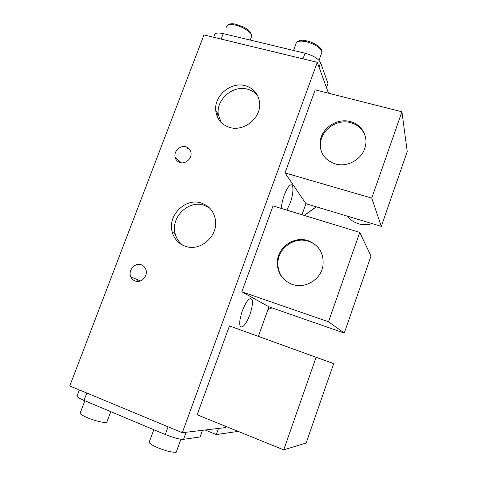 <?xml version="1.0" encoding="UTF-8"?>
<svg xmlns="http://www.w3.org/2000/svg" width="477" height="477" viewBox="0 0 477 477"><rect width="100%" height="100%" fill="white"/><g stroke="black" fill="none" stroke-linecap="round" stroke-linejoin="round"><path stroke-width="0.72" d="M347.65 216.248C350.392 219.873 354 222.383 358.477 223.785C362.991 225.108 367.54 225.049 372.138 223.612M217.53 113.121L217.035 116.126M229.717 127.454C243.348 131.807 260.239 118.874 259.703 104.374C259.154 94.774 254.36 88.549 245.315 85.705C230.838 81.4 213.779 95.996 215.783 110.861C216.946 119.268 221.59 124.801 229.717 127.454M257.908 96.086C255.255 92.639 251.773 90.332 247.456 89.175C233.128 84.9 216.248 99.323 218.245 114.045L221.048 122.368M335.236 163.933C347.554 167.749 362.687 158.99 365.34 146.379C368.119 135.534 361.155 124.223 350.333 121.599C337.108 117.759 321.516 128.134 320.192 141.532C319.524 152.628 324.545 160.093 335.236 163.933M365.293 136.327C362.866 129.333 357.988 124.771 350.667 122.643C337.489 118.809 321.957 129.148 320.639 142.498C320.168 146.32 320.693 149.963 322.208 153.427M185.332 246.257C200.066 251.922 218.198 236.264 215.461 220.135C214.012 211.567 209.343 205.885 201.467 203.077C185.547 197.341 167.183 215.622 172.239 232.09C174.254 239.072 178.619 243.795 185.332 246.257M209.576 207.984L204.132 205.295C188.373 199.607 170.206 217.685 175.226 233.98C176.496 238.637 179.018 242.382 182.786 245.208M292.276 284.411C304.958 289.086 320.681 279.766 322.899 266.13C324.253 253.681 319.25 245.178 307.892 240.617C293.874 235.727 277.328 247.641 277.256 262.547C277.447 273.16 282.45 280.452 292.276 284.411M318.755 248.219C315.977 244.892 312.524 242.56 308.392 241.231C294.428 236.353 277.942 248.219 277.87 263.071C277.775 270.393 280.482 276.404 285.997 281.108M286.868 210.13L290.159 203.083C293.546 193.99 293.975 183.723 290.779 184.867C288.698 185.72 286.51 189.172 284.214 195.224C282.485 200.113 281.537 204.526 281.37 208.449M249.918 314.558C253.215 304.243 253.317 298.906 250.216 298.536C247.641 299.765 244.987 303.932 242.256 311.046C238.929 321.546 238.834 326.906 241.958 327.115C244.588 325.779 247.241 321.593 249.918 314.558M141.264 264.777C143.374 265.558 144.865 267.025 145.741 269.189C148.532 275.551 141.317 283.553 135.128 280.983C133.178 280.249 131.759 278.914 130.859 276.97C127.675 270.638 134.884 262.183 141.264 264.777M185.941 146.838C188.689 147.745 190.359 149.647 190.949 152.545C192.171 158.364 185.505 164.422 180.002 162.508C177.384 161.631 175.751 159.831 175.101 157.112C173.628 151.269 180.306 144.93 185.941 146.838M328.504 93.212L317.288 62.314L182.303 432.711L69.761 385.941L203.971 34.934L317.288 62.314M226.032 426.474L225.639 427.565L182.303 432.711M229.443 325.916L197.162 414.769L283.72 449.853L306.133 443.02L333.685 363.611L229.443 325.916L316.09 357.291L283.72 449.853M359.753 232.412L328.51 321.772L344.281 333.059L371.011 256.012L359.753 232.412L273.041 205.903L241.833 291.793L268.95 306.824L258.367 336.333M401.926 111.791L371.744 198.11L381.296 226.366L407.239 151.585L401.926 111.791L315.202 89.843L285.025 172.912L305.942 203.703L301.983 214.751M381.296 226.366L305.942 203.703M344.281 333.059L268.95 306.824M137.137 279.504L137.316 281.4M333.685 363.611L316.09 357.291M328.51 321.772L241.833 291.793M371.744 198.11L285.025 172.912M202.481 430.314L200.09 436.932L183.556 439.329C179.716 439.436 173.616 437.832 165.257 434.511L83.994 400.424L86.802 393.024M238.196 431.399L216.296 434.577L218.514 428.412M214.346 35.554C214.441 33.056 217.405 32.412 223.242 33.628L305.077 53.197C313.294 55.541 318.475 58.707 320.622 62.708L327.961 83.463L326.471 87.595M79.391 389.942L77.238 395.594C76.052 396.339 78.306 397.949 83.994 400.424M205.14 429.998L216.296 434.577M187.855 147.715L187.568 148.472M267.943 309.645L271.86 307.838M320.616 142.695L320.192 141.538M304.123 215.407L316.257 206.809M84.834 400.775L80.392 412.48C79.176 413.362 81.424 415.073 87.13 417.608C94.625 420.863 105.089 423.29 106.788 422.223L107.092 421.418M153.809 429.711L149.432 441.589C148.222 442.668 150.911 444.683 157.499 447.629C166.735 451.284 172.99 452.751 176.275 452.029L176.579 451.2M321.361 53.764L321.963 52.112C320.663 47.837 315.512 44.385 306.496 41.743C299.741 40.414 296.205 41.201 295.895 44.122L293.57 50.443M251.164 37.594L251.767 35.984C251.796 32.627 243.222 26.813 235.602 25.132C229.747 23.951 226.742 24.655 226.587 27.243M186.131 432.257L183.556 439.329M320.622 62.708L319.024 67.096M165.257 434.511L168.083 426.808M223.242 33.628L221.167 39.09M305.077 53.197L303.002 58.862M181.23 162.764L175.101 157.112M140.494 280.864L130.859 276.97M240.283 326.506L241.958 327.115M267.919 309.692L271.926 307.862M320.574 143.022L320.156 141.848M304.26 215.449L316.364 206.839M277.87 263.071L277.256 262.547M175.226 233.98L172.239 232.09M320.639 142.498L320.192 141.532M218.245 114.045L215.783 110.861M296.295 42.697C298.62 40.146 302.191 39.567 307.021 40.968C315.279 42.763 322.899 48.821 321.963 52.112L318.982 60.287M226.974 25.853C229.002 23.659 232.072 23.17 236.181 24.399C242.59 26.748 249.596 28.137 251.767 35.984L250.228 40.08M105.542 422.455C106.019 423.159 106.437 423.081 106.788 422.223L110.759 411.651M175.035 452.291C175.572 452.959 175.989 452.87 176.275 452.029L180.938 439.228"/></g></svg>
